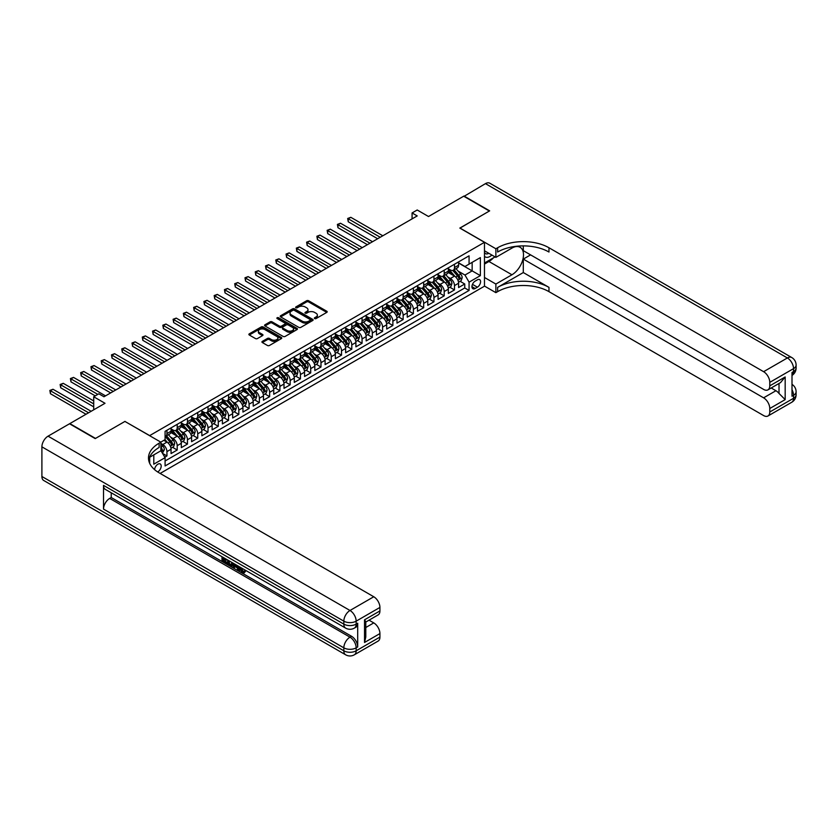 <?xml version="1.0" encoding="UTF-8"?>
<svg xmlns="http://www.w3.org/2000/svg" width="838" height="838" viewBox="0 0 838 838"><rect width="100%" height="100%" fill="white"/><g stroke="black" fill="none" stroke-linecap="round" stroke-linejoin="round"><path stroke-width="1.26" d="M314.648 318.576A0.995 0.576 0 0 0 316.052 318.576L326.768 312.396A1.425 0.828 0 0 0 327.187 311.809A1.425 0.828 0 0 0 326.768 311.233L308.625 300.748A1.425 0.828 0 0 0 306.603 300.748L295.898 306.938A0.995 0.576 0 0 0 297.301 307.756L298.695 306.949A4.567 2.629 0 0 1 305.147 306.949L306.656 307.818A4.567 2.629 0 0 1 307.986 309.683A4.567 2.629 0 0 1 306.656 311.547L305.273 312.344A0.995 0.576 0 0 0 306.677 313.161L308.07 312.365A4.567 2.629 0 0 1 314.522 312.365L316.031 313.234A4.567 2.629 0 0 1 317.361 315.098A4.567 2.629 0 0 1 316.031 316.963L314.648 317.759A0.995 0.576 0 0 0 314.648 318.576L314.648 317.759M157.628 471.909A4.651 2.682 120 0 0 157.9 471.773A4.651 2.682 120 0 0 160.938 467.677A4.651 2.682 120 0 0 160.226 463.948A4.651 2.682 120 0 0 157.9 464.179A4.651 2.682 120 0 0 154.611 469.657M262.346 341.38A1.425 0.828 0 0 0 261.938 341.956A1.425 0.828 0 0 0 262.346 342.543L267.437 345.476A1.425 0.828 0 0 0 269.459 345.476L281.348 338.615A1.425 0.828 0 0 0 281.767 338.028A1.425 0.828 0 0 0 281.348 337.452L263.205 326.967A1.425 0.828 0 0 0 261.194 326.967L249.295 333.838A1.425 0.828 0 0 0 248.876 334.425A1.425 0.828 0 0 0 249.295 335.001L255.443 338.552A1.425 0.828 0 0 0 257.465 338.552L262.556 335.609A1.425 0.828 0 0 0 262.975 335.032A1.425 0.828 0 0 0 262.556 334.446L259.508 332.686A3.813 2.2 0 0 1 258.387 331.136A3.813 2.2 0 0 1 260.744 329.093A3.813 2.2 0 0 1 264.892 329.575L276.844 336.467A3.813 2.2 0 0 1 277.954 338.028A3.813 2.2 0 0 1 275.608 340.06A3.813 2.2 0 0 1 271.449 339.589L269.459 338.437A1.425 0.828 0 0 0 267.437 338.437L262.346 341.38L262.346 342.543L267.437 339.62L267.437 338.437M125.03 421.493L149.677 435.603L484.479 242.308L459.832 228.083L489.361 211.029L463.686 196.207L428.511 216.518L417.209 209.992L412.076 212.957L417.209 215.921L103.985 396.762L98.842 393.797L93.709 396.762L93.709 409.813M125.03 421.367L95.511 438.421L69.837 423.599L105.012 403.288L93.709 396.762M298.789 327.375A1.425 0.828 0 0 0 300.811 327.375L312.7 320.514A1.425 0.828 0 0 0 313.119 319.927A1.425 0.828 0 0 0 312.7 319.351L294.557 308.876A1.425 0.828 0 0 0 292.546 308.876L280.646 315.737A1.425 0.828 0 0 0 280.227 316.324A1.425 0.828 0 0 0 280.646 316.9L298.789 327.375M277.567 318.796A0.995 0.576 0 0 1 278.583 318.932L278.583 317.749L297.029 328.402A1.425 0.828 0 0 1 297.448 328.978A1.425 0.828 0 0 1 297.029 329.564L285.13 336.426A1.425 0.828 0 0 1 283.118 336.426L264.976 325.951L264.976 324.788A1.425 0.828 0 0 0 264.557 325.374A1.425 0.828 0 0 0 264.976 325.951M264.976 324.788L270.066 321.844A1.425 0.828 0 0 1 272.078 321.844L279.442 326.097A1.425 0.828 0 0 0 281.453 326.097L284.826 324.149A1.425 0.828 0 0 0 285.245 323.562A1.425 0.828 0 0 0 284.826 322.986L277.169 318.566A0.995 0.576 0 0 1 278.583 317.749M164.803 457.171L166.94 455.935L162.677 453.484M160.875 443.365L162.823 444.496A5.814 3.352 60 0 1 166.94 451.609L171.046 449.241L171.046 453.568L177.206 450.006L172.534 447.314M170.523 437.08L173.099 438.567A5.814 3.352 60 0 1 177.206 445.68L181.312 443.312L181.312 447.639L187.471 444.077L182.799 441.385M180.788 431.151L183.365 432.638A5.814 3.352 60 0 1 187.471 439.751L191.588 437.384L191.588 441.71L197.747 438.148L193.075 435.456M191.054 425.222L193.641 426.71A5.814 3.352 60 0 1 197.747 433.822L201.853 431.455L201.853 435.781L208.013 432.219L203.341 429.527M201.329 419.293L203.906 420.781A5.814 3.352 60 0 1 208.013 427.893L212.119 425.526L212.119 429.852L218.289 426.291L213.606 423.599M211.595 413.364L214.172 414.852A5.814 3.352 60 0 1 218.289 421.964L222.395 419.597L222.395 423.923L228.554 420.362L223.882 417.67M221.871 407.436L224.448 408.923A5.814 3.352 60 0 1 228.554 416.036L232.66 413.668L232.66 417.994L238.82 414.433L234.148 411.741M232.136 401.507L234.713 402.994A5.814 3.352 60 0 1 238.82 410.107L242.936 407.739L242.936 412.066L249.096 408.504L244.424 405.812M242.402 395.578L244.989 397.065A5.814 3.352 60 0 1 249.096 404.178L253.202 401.811L253.202 406.137L259.361 402.575L254.689 399.883M252.678 389.649L255.255 391.137A5.814 3.352 60 0 1 259.361 398.249L263.467 395.871L263.467 400.208L269.637 396.646L264.965 393.954M262.943 383.71L265.52 385.208A5.814 3.352 60 0 1 269.637 392.32L273.743 389.942L273.743 394.279L279.902 390.718L275.231 388.015M273.219 377.781L275.796 379.279A5.814 3.352 60 0 1 279.902 386.391L284.009 384.014L284.009 388.35L290.168 384.789L285.496 382.086M283.485 371.852L286.062 373.35A5.814 3.352 60 0 1 290.168 380.462L294.285 378.085L294.285 382.421L300.444 378.86L295.772 376.157M293.761 365.923L296.338 367.411A5.814 3.352 60 0 1 300.444 374.534L304.55 372.156L304.55 376.492L310.709 372.931L306.038 370.228M304.026 359.994L306.603 361.482A5.814 3.352 60 0 1 310.709 368.605L314.816 366.227L314.816 370.564L320.985 367.002L316.314 364.3M314.292 354.065L316.879 355.553A5.814 3.352 60 0 1 320.985 362.676L325.092 360.298L325.092 364.624L331.251 361.073L326.579 358.371M324.568 348.137L327.145 349.624A5.814 3.352 60 0 1 331.251 356.747L335.357 354.369L335.357 358.695L341.527 355.144L336.845 352.442M334.833 342.208L337.41 343.695A5.814 3.352 60 0 1 341.527 350.818L345.633 348.44L345.633 352.767L351.792 349.216L347.121 346.513M345.109 336.279L347.686 337.766A5.814 3.352 60 0 1 351.792 344.889L355.899 342.512L355.899 346.838L362.058 343.287L357.386 340.584M355.375 330.35L357.952 331.838A5.814 3.352 60 0 1 362.058 338.961L366.175 336.583L366.175 340.909L372.334 337.358L367.662 334.655M365.64 324.421L368.228 325.909A5.814 3.352 60 0 1 372.334 333.021L376.44 330.654L376.44 334.98L382.599 331.429L377.928 328.726M375.916 318.492L378.493 319.98A5.814 3.352 60 0 1 382.599 327.092L386.706 324.725L386.706 329.051L392.875 325.5L388.193 322.798M386.182 312.564L388.759 314.051A5.814 3.352 60 0 1 392.875 321.164L396.982 318.796L396.982 323.122L403.141 319.571L398.469 316.869M396.458 306.635L399.035 308.122A5.814 3.352 60 0 1 403.141 315.235L407.247 312.867L407.247 317.193L413.406 313.642L408.735 310.94M406.723 300.706L409.3 302.193A5.814 3.352 60 0 1 413.406 309.306L417.523 306.938L417.523 311.265L423.682 307.714L419.01 305.011M416.989 294.777L419.576 296.264A5.814 3.352 60 0 1 423.682 303.377L427.789 301.01L427.789 305.336L433.948 301.774L429.276 299.082M427.265 288.848L429.842 290.336A5.814 3.352 60 0 1 433.948 297.448L438.054 295.081L438.054 299.407L444.224 295.845L439.552 293.153M437.53 282.919L440.107 284.407A5.814 3.352 60 0 1 444.224 291.519L448.33 289.152L448.33 293.478L454.489 289.917L454.489 285.59A5.814 3.352 -120 0 0 450.383 278.478L447.806 276.99M449.817 287.225L454.489 289.917M171.046 449.241A5.814 3.352 -120 0 0 166.94 442.129L163.85 440.348M181.312 443.312A5.814 3.352 -120 0 0 177.206 436.2L170.858 432.523M191.588 437.384A5.814 3.352 -120 0 0 187.471 430.261L181.123 426.594M201.853 431.455A5.814 3.352 -120 0 0 197.747 424.332L191.389 420.666M212.119 425.526A5.814 3.352 -120 0 0 208.013 418.403L201.665 414.737M222.395 419.597A5.814 3.352 -120 0 0 218.289 412.474L211.93 408.808M232.66 413.668A5.814 3.352 -120 0 0 228.554 406.545L222.206 402.879M242.936 407.739A5.814 3.352 -120 0 0 238.82 400.616L232.472 396.95M253.202 401.811A5.814 3.352 -120 0 0 249.096 394.688L242.737 391.021M263.467 395.871A5.814 3.352 -120 0 0 259.361 388.759L253.013 385.092M273.743 389.942A5.814 3.352 -120 0 0 269.637 382.83L263.279 379.164M284.009 384.014A5.814 3.352 -120 0 0 279.902 376.901L273.555 373.235M294.285 378.085A5.814 3.352 -120 0 0 290.168 370.972L283.82 367.306M304.55 372.156A5.814 3.352 -120 0 0 300.444 365.043L294.096 361.377M314.816 366.227A5.814 3.352 -120 0 0 310.709 359.114L304.362 355.448M325.092 360.298A5.814 3.352 -120 0 0 320.985 353.186L314.627 349.519M335.357 354.369A5.814 3.352 -120 0 0 331.251 347.257L324.903 343.59M345.633 348.44A5.814 3.352 -120 0 0 341.527 341.328L335.169 337.662M355.899 342.512A5.814 3.352 -120 0 0 351.792 335.399L345.445 331.733M366.175 336.583A5.814 3.352 -120 0 0 362.058 329.47L355.71 325.804M376.44 330.654A5.814 3.352 -120 0 0 372.334 323.541L365.976 319.875M386.706 324.725A5.814 3.352 -120 0 0 382.599 317.612L376.252 313.946M396.982 318.796A5.814 3.352 -120 0 0 392.875 311.684L386.517 308.017M407.247 312.867A5.814 3.352 -120 0 0 403.141 305.755L396.793 302.089M417.523 306.938A5.814 3.352 -120 0 0 413.406 299.826L407.059 296.16M427.789 301.01A5.814 3.352 -120 0 0 423.682 293.897L417.324 290.231M438.054 295.081A5.814 3.352 -120 0 0 433.948 287.968L427.6 284.302M448.33 289.152A5.814 3.352 -120 0 0 444.224 282.039L437.865 278.373M477.388 279.84L475.136 281.149A4.504 2.598 120 0 0 472.192 285.109A4.504 2.598 120 0 0 472.883 288.722A4.504 2.598 120 0 0 475.136 288.502L477.388 287.193A4.504 2.598 120 0 0 480.331 283.223A4.504 2.598 120 0 0 479.64 279.62A4.504 2.598 120 0 0 477.388 279.84M149.677 463.33L149.677 457.244M160.152 473.428L484.479 286.187L484.479 242.308M160.875 450.603L165.086 457.663L165.086 465.959L469.071 290.451L469.071 282.155L464.964 275.042L458.072 271.062M165.086 457.663L153.794 464.179L153.794 454.866M160.77 442.129L165.086 439.636L165.086 431.329L469.071 255.831L469.071 264.127L480.373 257.601L480.373 275.629L469.071 282.155M171.046 428.846L173.099 430.03A5.814 3.352 60 0 0 176.001 430.313L180.107 427.946A5.814 3.352 -120 0 0 181.312 425.285L181.312 421.964M181.312 422.918L183.365 424.101A5.814 3.352 60 0 0 186.266 424.384L190.383 422.017A5.814 3.352 -120 0 0 191.588 419.356L191.588 416.036M191.588 416.989L193.641 418.172A5.814 3.352 60 0 0 196.542 418.455L200.649 416.088A5.814 3.352 -120 0 0 201.853 413.427L201.853 410.107M201.853 411.06L203.906 412.244A5.814 3.352 60 0 0 206.808 412.526L210.914 410.159A5.814 3.352 -120 0 0 212.119 407.498L212.119 404.178M212.119 405.121L214.172 406.315A5.814 3.352 60 0 0 217.084 406.598L221.19 404.23A5.814 3.352 -120 0 0 222.395 401.57L222.395 398.249M222.395 399.192L224.448 400.386A5.814 3.352 60 0 0 227.349 400.669L231.456 398.301A5.814 3.352 -120 0 0 232.66 395.641L232.66 392.32M232.66 393.263L234.713 394.457A5.814 3.352 60 0 0 237.625 394.74L241.732 392.373A5.814 3.352 -120 0 0 242.936 389.712L242.936 386.391M242.936 387.334L244.989 388.528A5.814 3.352 60 0 0 247.891 388.811L251.997 386.444A5.814 3.352 -120 0 0 253.202 383.783L253.202 380.462M253.202 381.405L255.255 382.599A5.814 3.352 60 0 0 258.156 382.882L262.273 380.515A5.814 3.352 -120 0 0 263.467 377.854L263.467 374.534M263.467 375.476L265.52 376.671A5.814 3.352 60 0 0 268.432 376.953L272.539 374.586A5.814 3.352 -120 0 0 273.743 371.925L273.743 368.605M273.743 369.548L275.796 370.731A5.814 3.352 60 0 0 278.698 371.025L282.804 368.657A5.814 3.352 -120 0 0 284.009 365.997L284.009 362.676M284.009 363.619L286.062 364.802A5.814 3.352 60 0 0 288.974 365.096L293.08 362.718A5.814 3.352 -120 0 0 294.285 360.068L294.285 356.747M294.285 357.69L296.338 358.874A5.814 3.352 60 0 0 299.239 359.167L303.346 356.789A5.814 3.352 -120 0 0 304.55 354.139L304.55 350.818M304.55 351.761L306.603 352.945A5.814 3.352 60 0 0 309.505 353.238L313.622 350.86A5.814 3.352 -120 0 0 314.816 348.21L314.816 344.889M314.816 345.832L316.879 347.016A5.814 3.352 60 0 0 319.781 347.309L323.887 344.931A5.814 3.352 -120 0 0 325.092 342.271L325.092 338.95M325.092 339.903L327.145 341.087A5.814 3.352 60 0 0 330.046 341.38L334.153 339.002A5.814 3.352 -120 0 0 335.357 336.342L335.357 333.021M335.357 333.974L337.41 335.158A5.814 3.352 60 0 0 340.322 335.451L344.428 333.074A5.814 3.352 -120 0 0 345.633 330.413L345.633 327.092M345.633 328.046L347.686 329.229A5.814 3.352 60 0 0 350.588 329.523L354.694 327.145A5.814 3.352 -120 0 0 355.899 324.484L355.899 321.164M355.899 322.117L357.952 323.3A5.814 3.352 60 0 0 360.853 323.594L364.97 321.216A5.814 3.352 -120 0 0 366.175 318.555L366.175 315.235M366.175 316.188L368.228 317.372A5.814 3.352 60 0 0 371.129 317.665L375.235 315.287A5.814 3.352 -120 0 0 376.44 312.626L376.44 309.306M376.44 310.259L378.493 311.443A5.814 3.352 60 0 0 381.395 311.736L385.501 309.358A5.814 3.352 -120 0 0 386.706 306.698L386.706 303.377M386.706 304.33L388.759 305.514A5.814 3.352 60 0 0 391.671 305.807L395.777 303.429A5.814 3.352 -120 0 0 396.982 300.769L396.982 297.448M396.982 298.401L399.035 299.585A5.814 3.352 60 0 0 401.936 299.878L406.042 297.5A5.814 3.352 -120 0 0 407.247 294.84L407.247 291.519M407.247 292.472L409.3 293.656A5.814 3.352 60 0 0 412.212 293.939L416.318 291.572A5.814 3.352 -120 0 0 417.523 288.911L417.523 285.59M417.523 286.544L419.576 287.727A5.814 3.352 60 0 0 422.478 288.01L426.584 285.643A5.814 3.352 -120 0 0 427.789 282.982L427.789 279.662M427.789 280.615L429.842 281.798A5.814 3.352 60 0 0 432.743 282.081L436.86 279.714A5.814 3.352 -120 0 0 438.054 277.053L438.054 273.733M438.054 274.686L440.107 275.87A5.814 3.352 60 0 0 443.019 276.152L447.125 273.785A5.814 3.352 -120 0 0 448.33 271.124L448.33 267.804M165.086 460.984L464.755 287.968L464.755 283.988L458.596 287.549L458.596 283.223A5.814 3.352 -120 0 0 454.489 276.111L448.141 272.434M448.33 268.757L450.383 269.941A5.814 3.352 -120 0 0 453.285 270.224A5.814 3.352 -120 0 0 454.489 267.563L454.489 264.242M453.285 270.224L457.391 267.856A5.814 3.352 -120 0 0 458.596 265.196L458.596 261.875M166.94 430.261L166.94 433.581A5.814 3.352 60 0 1 165.735 436.242A5.814 3.352 60 0 1 165.086 436.483M165.735 436.242L169.842 433.875A5.814 3.352 -120 0 0 171.046 431.214L171.046 427.893M177.206 424.332L177.206 427.652A5.814 3.352 60 0 1 176.001 430.313M187.471 418.403L187.471 421.724A5.814 3.352 60 0 1 186.266 424.384M197.747 412.474L197.747 415.795A5.814 3.352 60 0 1 196.542 418.455M208.013 406.545L208.013 409.866A5.814 3.352 60 0 1 206.808 412.526M218.289 400.616L218.289 403.937A5.814 3.352 60 0 1 217.084 406.598M228.554 394.688L228.554 398.008A5.814 3.352 60 0 1 227.349 400.669M238.82 388.759L238.82 392.079A5.814 3.352 60 0 1 237.625 394.74M249.096 382.83L249.096 386.15A5.814 3.352 60 0 1 247.891 388.811M259.361 376.901L259.361 380.222A5.814 3.352 60 0 1 258.156 382.882M269.637 370.972L269.637 374.293A5.814 3.352 60 0 1 268.432 376.953M279.902 365.043L279.902 368.364A5.814 3.352 60 0 1 278.698 371.025M290.168 359.114L290.168 362.435A5.814 3.352 60 0 1 288.974 365.096M300.444 353.186L300.444 356.506A5.814 3.352 60 0 1 299.239 359.167M310.709 347.257L310.709 350.577A5.814 3.352 60 0 1 309.505 353.238M320.985 341.328L320.985 344.648A5.814 3.352 60 0 1 319.781 347.309M331.251 335.399L331.251 338.72A5.814 3.352 60 0 1 330.046 341.38M341.527 329.47L341.527 332.791A5.814 3.352 60 0 1 340.322 335.451M351.792 323.541L351.792 326.862A5.814 3.352 60 0 1 350.588 329.523M362.058 317.612L362.058 320.933A5.814 3.352 60 0 1 360.853 323.594M372.334 311.684L372.334 315.004A5.814 3.352 60 0 1 371.129 317.665M382.599 305.755L382.599 309.075A5.814 3.352 60 0 1 381.395 311.736M392.875 299.826L392.875 303.147A5.814 3.352 60 0 1 391.671 305.807M403.141 293.897L403.141 297.218A5.814 3.352 60 0 1 401.936 299.878M413.406 287.968L413.406 291.289A5.814 3.352 60 0 1 412.212 293.939M423.682 282.039L423.682 285.36A5.814 3.352 60 0 1 422.478 288.01M433.948 276.111L433.948 279.431A5.814 3.352 60 0 1 432.743 282.081M444.224 270.171L444.224 273.492A5.814 3.352 60 0 1 443.019 276.152M444.224 291.519L444.224 295.845M433.948 297.448L433.948 301.774M423.682 303.377L423.682 307.714M413.406 309.306L413.406 313.642M403.141 315.235L403.141 319.571M392.875 321.164L392.875 325.5M382.599 327.092L382.599 331.429M372.334 333.021L372.334 337.358M362.058 338.961L362.058 343.287M351.792 344.889L351.792 349.216M341.527 350.818L341.527 355.144M331.251 356.747L331.251 361.073M320.985 362.676L320.985 367.002M310.709 368.605L310.709 372.931M300.444 374.534L300.444 378.86M290.168 380.462L290.168 384.789M279.902 386.391L279.902 390.718M269.637 392.32L269.637 396.646M259.361 398.249L259.361 402.575M249.096 404.178L249.096 408.504M238.82 410.107L238.82 414.433M228.554 416.036L228.554 420.362M218.289 421.964L218.289 426.291M208.013 427.893L208.013 432.219M197.747 433.822L197.747 438.148M187.471 439.751L187.471 444.077M177.206 445.68L177.206 450.006M166.94 451.609L166.94 455.935M464.964 275.042L472.15 270.884L472.15 262.346L480.373 257.601M458.596 263.059L480.373 275.629M458.596 262.828L464.964 266.505L469.071 264.127M412.076 212.957L412.076 218.886M460.083 281.296L464.755 283.988M464.755 287.968L469.071 290.451M315.046 318.712L316.031 318.147A4.567 2.629 0 0 0 317.361 316.282L317.361 315.098M307.986 309.683L307.986 310.867A4.567 2.629 0 0 1 306.656 312.731L305.671 313.307M326.768 311.233L326.768 312.396L308.625 301.942A1.425 0.828 0 0 0 306.603 301.942L296.296 307.892M312.7 319.351L312.7 320.514L294.557 310.06A1.425 0.828 0 0 0 292.546 310.06L280.667 316.911M310.186 320.336A0.995 0.576 0 0 0 310.186 319.519L294.253 310.322A0.995 0.576 0 0 0 292.85 310.322L291.383 311.17A4.567 2.629 0 0 0 290.042 313.035A4.567 2.629 0 0 0 291.383 314.899L302.267 321.184A4.567 2.629 0 0 0 308.719 321.184L310.186 320.336L310.186 321.52A0.995 0.576 0 0 0 310.479 321.111L310.479 319.927M290.042 313.035L290.042 314.219A4.567 2.629 0 0 0 291.383 316.083L291.383 314.899M310.186 321.52L308.719 322.368A4.567 2.629 0 0 1 302.267 322.368L291.383 316.083M264.986 325.961L270.066 323.039L270.066 321.844M285.245 323.562L285.245 324.756A1.425 0.828 0 0 1 284.826 325.333L281.453 327.281A1.425 0.828 0 0 1 279.442 327.281L272.078 323.039A1.425 0.828 0 0 0 270.066 323.039M278.583 318.932L297.008 329.575M287.078 330.507A3.813 2.2 0 0 0 291.226 330.989A3.813 2.2 0 0 0 293.583 328.946A3.813 2.2 0 0 0 292.462 327.396L288.262 324.966A1.425 0.828 0 0 0 286.24 324.966L282.867 326.914A1.425 0.828 0 0 0 282.448 327.49A1.425 0.828 0 0 0 282.867 328.077L287.078 330.507L287.078 331.691A3.813 2.2 0 0 0 291.226 332.173A3.813 2.2 0 0 0 293.583 330.141L293.583 328.946M282.448 327.49L282.448 328.685A1.425 0.828 0 0 0 282.867 329.261L282.867 328.077M287.078 331.691L282.867 329.261M277.954 338.028L277.954 339.212A3.813 2.2 0 0 1 275.608 341.244A3.813 2.2 0 0 1 271.449 340.773L269.459 339.62A1.425 0.828 0 0 0 267.437 339.62M258.387 331.136L258.387 332.319A3.813 2.2 0 0 0 259.508 333.88L259.508 332.686M262.556 334.446L262.556 335.609L259.508 333.88M281.348 337.452L281.348 338.615L263.205 328.161A1.425 0.828 0 0 0 261.194 328.161L249.315 335.011L249.295 333.838M458.512 282.207L461.162 280.667L462.188 277.703A3.844 2.221 -120 0 0 460.691 274.089L455.998 268.663M455.065 276.477L449.493 270.035A11.114 6.411 -120 0 0 448.33 268.82M452.007 274.675L448.896 271.072A9.218 5.321 -120 0 0 448.33 270.454M382.809 235.782L350.818 217.314L348.252 218.802L348.252 221.766L377.676 238.757M452.761 270.433L457.506 275.932A3.844 2.221 60 0 1 458.878 278.583L460.114 277.87A3.844 2.221 -120 0 0 458.742 275.22L454.049 269.784M453.044 270.349L458.145 276.247A1.959 1.131 60 0 1 458.637 277.022L460.114 277.87M348.252 221.766L347.686 218.477L380.243 237.269M347.686 218.477L350.818 217.314M484.479 256.292A9.438 5.447 120 0 0 486.637 257.35A9.438 5.447 120 0 0 491.854 255.045M484.479 252.364A6.463 3.729 120 0 0 485.527 253.642A6.463 3.729 120 0 0 486.469 253.935A6.463 3.729 120 0 0 488.805 253.286M495.059 256.899L484.479 263.006M463.99 196.385L485.453 183.637L787.385 357.962A8.715 5.028 120 0 1 791.742 357.522A8.715 8.715 0 0 1 796.1 365.075A8.715 5.028 180 0 1 793.544 368.636L769.776 382.358A8.715 5.028 -120 0 0 763.607 371.684L787.385 357.962A8.715 5.028 60 0 1 793.544 368.636L793.544 371.601L792.004 372.481L792.004 396.206L793.544 395.316L793.544 398.28A8.715 5.028 60 0 1 791.742 402.271L767.964 415.994A8.715 5.028 -120 0 0 769.776 412.003L793.544 398.28A8.715 5.028 0 0 0 796.1 394.719A8.715 8.715 0 0 1 791.742 402.271M463.99 196.029L489.664 210.851L459.936 228.135M484.479 277.472L495.876 284.051L511.945 274.77A16.341 9.438 120 0 0 522.619 260.377A16.341 9.438 120 0 0 520.115 247.283A16.341 9.438 120 0 0 511.945 248.09L495.876 257.371L495.876 248.771L497.625 247.765A36.306 20.96 180 0 1 548.974 247.765L763.607 371.684M495.876 284.051L495.876 292.651L497.625 291.645A36.306 20.96 180 0 1 548.974 291.645L763.607 415.564A8.715 5.028 -120 0 0 767.964 415.994M523.3 272.549L497.625 287.371A36.306 20.96 180 0 1 548.974 287.371L523.3 272.549L523.3 259.089L530.59 254.878M523.3 245.89L523.3 250.667L763.607 389.408A8.715 5.028 -120 0 0 767.964 389.848A8.715 5.028 -120 0 0 769.776 385.857L785.175 376.964L785.175 399.611L779.015 393.451L779.015 383.469M785.175 399.611L769.776 408.504L769.776 412.003M769.776 408.504A8.715 5.028 -120 0 0 763.607 397.83L775.936 390.718A8.715 5.028 60 0 1 779.015 393.451M523.3 259.089L763.607 397.83M485.453 183.637A8.715 5.028 -60 0 1 489.811 183.208L791.742 357.522M484.479 250.792L495.876 257.371M459.936 228.02L495.876 248.771M484.479 286.072L495.876 292.651M769.776 382.358L769.776 385.857M771.19 387.984L775.936 390.718M497.625 247.765L497.625 252.029A36.306 20.96 180 0 1 548.974 252.029L548.974 247.765M767.964 389.848L780.566 382.568L785.175 376.964M493.477 257.811A16.341 9.438 -60 0 1 488.942 261.487L484.479 264.075M240.894 567.598L243.523 571.841M240.16 567.211L241.983 572.061L243.177 572.207L244.528 570.804L245.398 571.537L243.858 573.161L242.067 572.93L239.28 566.708M235.132 566.645L233.917 568.133L232.995 567.598L234.546 563.974M238.453 566.226L239.689 570.51L238.861 570.992L237.94 570.458L237.238 567.86L234.619 566.352L233.917 568.133M223.673 558.936L223.673 560.454L227.308 562.549L227.308 563.366L226.49 563.848L221.986 561.24L221.986 556.725M226.909 559.564L226.092 560.329L222.856 558.464L222.856 560.926L223.673 560.454M103.514 485.38L343.831 624.121A8.715 5.028 120 0 0 345.633 628.112L105.326 489.371A8.715 5.028 -60 0 1 103.514 485.38L103.514 509.095A8.715 5.028 -60 0 1 109.684 498.421L111.224 497.531L351.531 636.272A8.715 5.028 60 0 1 357.7 646.946L357.7 623.231A8.715 5.028 60 0 1 355.888 627.222L354.348 628.112A8.715 5.028 -120 0 0 356.16 624.121L357.7 623.231M111.224 497.531L111.224 492.775M232.66 562.885L232.734 563.848L233.53 563.387L232.702 565.734L229.884 565.807L227.674 564.529L227.674 560.004M95.197 438.599L124.935 421.43L160.875 442.181L159.126 443.187A36.306 20.96 -0 0 0 148.494 458.009A36.306 20.96 -0 0 0 159.126 472.841L373.769 596.761A8.715 5.028 60 0 1 379.928 607.435L356.16 621.157L356.16 624.121A8.715 5.028 -0 0 1 343.831 624.121L343.831 621.157L41.9 446.843A8.715 5.028 -60 0 1 48.059 436.169L69.523 423.777L95.197 438.599M160.875 442.181L160.875 450.781L149.52 457.339M364.53 619.827L365.797 621.754L365.797 636.985L364.53 642.474L364.53 619.827L379.928 610.933L379.928 607.435M379.928 610.933A8.715 5.028 60 0 1 378.127 614.914L365.797 622.037M41.9 476.487L343.831 650.801A8.715 5.028 120 0 0 345.633 654.792L43.702 480.478A8.715 5.028 -60 0 1 41.9 476.487L41.9 446.843M369.034 620.172L373.769 622.906A8.715 5.028 60 0 1 379.928 633.58L364.53 642.474M357.7 646.946L356.16 647.837L356.16 650.801L379.928 637.079L379.928 633.58M379.928 637.079A8.715 5.028 60 0 1 378.127 641.07L354.348 654.792A8.715 5.028 -120 0 0 356.16 650.801A8.715 5.028 -0 0 1 343.831 650.801L343.831 647.837L103.514 509.095M159.126 443.187L159.126 447.461A36.306 20.96 -0 0 0 148.682 460.146M222.856 560.926L226.49 563.021L227.308 562.549M226.49 563.021L226.49 563.848M222.856 557.218L226.459 559.302M226.092 559.512L226.092 560.329M232.734 563.848L231.875 566.205M228.544 560.507L228.544 564.204L229.811 564.938L231.267 565.283L231.801 562.382M229.361 560.978L229.361 563.733L232.084 564.802M228.544 564.204L229.361 563.733M229.811 564.938L230.639 564.466M237.311 565.566L238.861 570.992M235.363 564.445L234.881 565.681L236.976 566.897L236.494 565.095M235.876 564.739L236.672 565.765M234.881 565.681L235.698 565.2M241.983 572.061L242.8 571.589M240.077 568.07L240.862 567.619M243.711 571.275L244.581 572.008L245.398 571.537M244.581 572.008L243.858 573.161M448.246 288.136L450.896 286.596L451.923 283.632A3.844 2.221 -120 0 0 450.425 280.018L445.732 274.592M444.789 282.406L439.227 275.964A11.114 6.411 -120 0 0 438.054 274.749M441.741 280.604L438.63 277.001A9.218 5.321 -120 0 0 438.054 276.383M372.533 241.721L340.542 223.243L337.976 224.731L337.976 227.695L367.4 244.686M442.495 276.362L447.241 281.861A3.844 2.221 60 0 1 448.613 284.511L449.849 283.799A3.844 2.221 -120 0 0 448.477 281.149L443.784 275.712M442.768 276.278L447.869 282.176A1.959 1.131 60 0 1 448.361 282.951L449.849 283.799M337.976 227.695L337.41 224.406L369.967 243.198M337.41 224.406L340.542 223.243M437.97 294.065L440.62 292.525L441.647 289.56A3.844 2.221 -120 0 0 440.149 285.947L435.456 280.521M434.524 288.335L428.951 281.893A11.114 6.411 -120 0 0 427.789 280.678M431.465 286.533L428.354 282.93A9.218 5.321 -120 0 0 427.789 282.312M362.267 247.65L330.277 229.172L327.71 230.66L327.71 233.624L357.135 250.614M432.219 282.291L436.965 287.79A3.844 2.221 60 0 1 438.337 290.44L439.573 289.728A3.844 2.221 -120 0 0 438.201 287.078L433.508 281.641M432.502 282.207L437.604 288.104A1.959 1.131 60 0 1 438.096 288.88L439.573 289.728M327.71 233.624L327.145 230.335L359.701 249.127M327.145 230.335L330.277 229.172M427.705 299.994L430.355 298.464L431.381 295.489A3.844 2.221 -120 0 0 429.884 291.875L425.191 286.449M424.248 294.274L418.686 287.822A11.114 6.411 -120 0 0 417.523 286.606M421.2 292.462L418.089 288.859A9.218 5.321 -120 0 0 417.523 288.241M351.991 253.579L320.011 235.101L317.434 236.588L317.434 239.553L346.859 256.543M421.954 288.22L426.699 293.719A3.844 2.221 60 0 1 428.071 296.369L429.307 295.657A3.844 2.221 -120 0 0 427.935 293.007L423.242 287.57M422.237 288.136L427.328 294.033A1.959 1.131 60 0 1 427.83 294.808L429.307 295.657M317.434 239.553L316.879 236.264L349.425 255.056M316.879 236.264L320.011 235.101M417.429 305.922L420.089 304.393L421.116 301.418A3.844 2.221 -120 0 0 419.618 297.815L414.925 292.378M413.982 300.203L408.42 293.75A11.114 6.411 -120 0 0 407.247 292.535M410.934 298.391L407.813 294.787A9.218 5.321 -120 0 0 407.247 294.169M341.726 259.508L309.735 241.03L307.169 242.517L307.169 245.482L336.593 262.472M411.688 294.148L416.434 299.648A3.844 2.221 60 0 1 417.806 302.298L419.031 301.586A3.844 2.221 -120 0 0 417.659 298.936L412.966 293.499M411.961 294.065L417.062 299.973A1.959 1.131 60 0 1 417.554 300.737L419.031 301.586M307.169 245.482L306.603 242.192L339.16 260.985M306.603 242.192L309.735 241.03M407.163 311.851L409.813 310.322L410.84 307.357A3.844 2.221 -120 0 0 409.342 303.744L404.649 298.307M403.707 306.132L398.144 299.69A11.114 6.411 -120 0 0 396.982 298.464M400.658 304.32L397.547 300.716A9.218 5.321 -120 0 0 396.982 300.098M331.46 265.437L299.47 246.959L296.903 248.446L296.903 251.41L326.317 268.401M401.412 300.077L406.158 305.577A3.844 2.221 60 0 1 407.53 308.227L408.766 307.515A3.844 2.221 -120 0 0 407.394 304.864L402.701 299.428M401.695 299.994L406.797 305.901A1.959 1.131 60 0 1 407.289 306.666L408.766 307.515M296.903 251.41L296.338 248.121L328.894 266.913M296.338 248.121L299.47 246.959M396.887 317.78L399.548 316.251L400.574 313.286A3.844 2.221 -120 0 0 399.077 309.672L394.384 304.236M393.441 312.061L387.879 305.619A11.114 6.411 -120 0 0 386.706 304.393M390.393 310.249L387.282 306.645A9.218 5.321 -120 0 0 386.706 306.027M321.184 271.365L289.194 252.898L286.627 254.375L286.627 257.339L316.052 274.33M391.147 306.006L395.892 311.506A3.844 2.221 60 0 1 397.264 314.156L398.49 313.443A3.844 2.221 -120 0 0 397.118 310.793L392.435 305.357M391.419 305.922L396.521 311.83A1.959 1.131 60 0 1 397.013 312.595L398.49 313.443M286.627 257.339L286.062 254.05L318.618 272.842M286.062 254.05L289.194 252.898M386.622 323.709L389.272 322.18L390.299 319.215A3.844 2.221 -120 0 0 388.801 315.601L384.108 310.165M383.176 317.99L377.603 311.547A11.114 6.411 -120 0 0 376.44 310.322M380.117 316.177L377.006 312.574A9.218 5.321 -120 0 0 376.44 311.956M310.919 277.294L278.928 258.827L276.362 260.304L276.362 263.268L305.786 280.259M380.871 311.946L385.616 317.434A3.844 2.221 60 0 1 386.988 320.085L388.224 319.372A3.844 2.221 -120 0 0 386.852 316.722L382.159 311.296M381.154 311.851L386.255 317.759A1.959 1.131 60 0 1 386.747 318.524L388.224 319.372M276.362 263.268L275.796 259.979L308.353 278.771M275.796 259.979L278.928 258.827M376.356 329.638L379.006 328.108L380.033 325.144A3.844 2.221 -120 0 0 378.535 321.53L373.842 316.094M372.9 323.918L367.337 317.476A11.114 6.411 -120 0 0 366.175 316.251M369.851 322.106L366.74 318.503A9.218 5.321 -120 0 0 366.175 317.885M300.643 283.223L268.652 264.756L266.086 266.233L266.086 269.197L295.51 286.187M370.606 317.874L375.351 323.363A3.844 2.221 60 0 1 376.723 326.013L377.959 325.301A3.844 2.221 -120 0 0 376.587 322.651L371.894 317.225M370.888 317.78L375.979 323.688A1.959 1.131 60 0 1 376.482 324.453L377.959 325.301M266.086 269.197L265.52 265.908L298.077 284.7M265.52 265.908L268.652 264.756M366.08 335.567L368.741 334.037L369.768 331.073A3.844 2.221 -120 0 0 368.27 327.459L363.577 322.022M362.634 329.847L357.072 323.405A11.114 6.411 -120 0 0 355.899 322.18M359.575 328.035L356.464 324.432A9.218 5.321 -120 0 0 355.899 323.814M290.377 289.152L258.387 270.684L255.82 272.161L255.82 275.126L285.245 292.116M360.34 323.803L365.085 329.292A3.844 2.221 60 0 1 366.457 331.942L367.683 331.23A3.844 2.221 -120 0 0 366.311 328.58L361.618 323.154M360.612 323.709L365.714 329.617A1.959 1.131 60 0 1 366.206 330.382L367.683 331.23M255.82 275.126L255.255 271.837L287.811 290.629M255.255 271.837L258.387 270.684M355.815 341.495L358.465 339.966L359.492 337.002A3.844 2.221 -120 0 0 357.994 333.388L353.301 327.951M352.358 335.776L346.796 329.334A11.114 6.411 -120 0 0 345.633 328.108M349.31 333.964L346.199 330.361A9.218 5.321 -120 0 0 345.633 329.743M280.112 295.081L248.121 276.613L245.555 278.09L245.555 281.055L274.969 298.045M350.064 329.732L354.809 335.221A3.844 2.221 60 0 1 356.181 337.871L357.417 337.159A3.844 2.221 -120 0 0 356.045 334.509L351.352 329.083M350.347 329.638L355.448 335.546A1.959 1.131 60 0 1 355.941 336.31L357.417 337.159M245.555 281.055L244.989 277.766L277.546 296.558M244.989 277.766L248.121 276.613M345.539 347.424L348.199 345.895L349.226 342.931A3.844 2.221 -120 0 0 347.728 339.317L343.035 333.88M342.093 341.705L336.53 335.263A11.114 6.411 -120 0 0 335.357 334.037M339.044 339.893L335.933 336.289A9.218 5.321 -120 0 0 335.357 335.671M269.836 301.01L237.845 282.542L235.279 284.019L235.279 286.984L264.703 303.974M339.799 335.661L344.544 341.15A3.844 2.221 60 0 1 345.916 343.8L347.142 343.088A3.844 2.221 -120 0 0 345.769 340.438L341.076 335.011M340.071 335.567L345.172 341.475A1.959 1.131 60 0 1 345.665 342.239L347.142 343.088M235.279 286.984L234.713 283.694L267.27 302.487M234.713 283.694L237.845 282.542M335.273 353.353L337.924 351.824L338.95 348.859A3.844 2.221 -120 0 0 337.452 345.246L332.759 339.809M331.827 347.634L326.254 341.192A11.114 6.411 -120 0 0 325.092 339.966M328.768 345.822L325.657 342.218A9.218 5.321 -120 0 0 325.092 341.6M259.571 306.938L227.58 288.471L225.013 289.948L225.013 292.912L254.438 309.903M329.523 341.59L334.268 347.079A3.844 2.221 60 0 1 335.64 349.729L336.876 349.017A3.844 2.221 -120 0 0 335.504 346.366L330.811 340.94M329.805 341.495L334.907 347.403A1.959 1.131 60 0 1 335.399 348.168L336.876 349.017M225.013 292.912L224.448 289.623L257.004 308.415M224.448 289.623L227.58 288.471M325.008 359.282L327.658 357.753L328.685 354.788A3.844 2.221 -120 0 0 327.187 351.174L322.494 345.738M321.551 353.563L315.989 347.121A11.114 6.411 -120 0 0 314.816 345.895M318.503 351.751L315.392 348.147A9.218 5.321 -120 0 0 314.816 347.529M249.295 312.867L217.304 294.4L214.738 295.877L214.738 298.841L244.162 315.832M319.257 347.519L324.002 353.008A3.844 2.221 60 0 1 325.374 355.658L326.611 354.945A3.844 2.221 -120 0 0 325.238 352.295L320.545 346.869M319.54 347.424L324.631 353.332A1.959 1.131 60 0 1 325.134 354.097L326.611 354.945M214.738 298.841L214.172 295.552L246.728 314.344M214.172 295.552L217.304 294.4M314.732 365.211L317.393 363.682L318.419 360.717A3.844 2.221 -120 0 0 316.911 357.103L312.228 351.667M311.286 359.492L305.723 353.049A11.114 6.411 -120 0 0 304.55 351.824M308.227 357.679L305.116 354.076A9.218 5.321 -120 0 0 304.55 353.458M239.029 318.796L207.038 300.329L204.472 301.806L204.472 304.77L233.896 321.761M308.981 353.447L313.737 358.936A3.844 2.221 60 0 1 315.109 361.587L316.335 360.885A3.844 2.221 -120 0 0 314.962 358.224L310.269 352.798M309.264 353.353L314.365 359.261A1.959 1.131 60 0 1 314.858 360.026L316.335 360.885M204.472 304.77L203.906 301.481L236.463 320.273M203.906 301.481L207.038 300.329M304.466 371.14L307.117 369.61L308.143 366.646A3.844 2.221 -120 0 0 306.645 363.032L301.952 357.596M301.01 365.42L295.447 358.978A11.114 6.411 -120 0 0 294.285 357.753M297.961 363.608L294.85 360.005A9.218 5.321 -120 0 0 294.285 359.387M228.764 324.725L196.773 306.258L194.207 307.735L194.207 310.699L223.62 327.689M298.716 359.376L303.461 364.865A3.844 2.221 60 0 1 304.833 367.515L306.069 366.814A3.844 2.221 -120 0 0 304.697 364.153L300.004 358.727M298.998 359.282L304.1 365.19A1.959 1.131 60 0 1 304.592 365.955L306.069 366.814M194.207 310.699L193.641 307.41L226.187 326.212M193.641 307.41L196.773 306.258M294.19 377.069L296.851 375.539L297.878 372.575A3.844 2.221 -120 0 0 296.38 368.961L291.687 363.524M290.744 371.349L285.182 364.907A11.114 6.411 -120 0 0 284.009 363.682M287.696 369.537L284.574 365.934A9.218 5.321 -120 0 0 284.009 365.316M218.488 330.654L186.497 312.186L183.931 313.663L183.931 316.628L213.355 333.618M288.45 365.305L293.195 370.794A3.844 2.221 60 0 1 294.567 373.455L295.793 372.742A3.844 2.221 -120 0 0 294.421 370.082L289.728 364.656M288.722 365.211L293.824 371.119A1.959 1.131 60 0 1 294.316 371.883L295.793 372.742M183.931 316.628L183.365 313.339L215.921 332.141M183.365 313.339L186.497 312.186M283.925 382.997L286.575 381.468L287.602 378.504A3.844 2.221 -120 0 0 286.104 374.89L281.411 369.453M280.479 377.278L274.906 370.836A11.114 6.411 -120 0 0 273.743 369.61M277.42 375.466L274.309 371.863A9.218 5.321 -120 0 0 273.743 371.244M208.222 336.583L176.231 318.115L173.665 319.592L173.665 322.557L203.089 339.547M278.174 371.234L282.919 376.723A3.844 2.221 60 0 1 284.291 379.384L285.528 378.671A3.844 2.221 -120 0 0 284.155 376.021L279.463 370.585M278.457 371.14L283.558 377.048A1.959 1.131 60 0 1 284.051 377.812L285.528 378.671M173.665 322.557L173.099 319.268L205.656 338.07M173.099 319.268L176.231 318.115M273.659 388.926L276.31 387.397L277.336 384.433A3.844 2.221 -120 0 0 275.838 380.819L271.145 375.382M270.203 383.207L264.64 376.765A11.114 6.411 -120 0 0 263.467 375.539M267.154 381.395L264.043 377.791A9.218 5.321 -120 0 0 263.467 377.173M197.946 342.512L165.955 324.044L163.389 325.521L163.389 328.486L192.813 345.476M267.909 377.163L272.654 382.652A3.844 2.221 60 0 1 274.026 385.312L275.262 384.6A3.844 2.221 -120 0 0 273.89 381.95L269.197 376.513M268.181 377.069L273.282 382.976A1.959 1.131 60 0 1 273.775 383.741L275.262 384.6M163.389 328.486L162.823 325.196L195.38 343.999M162.823 325.196L165.955 324.044M263.383 394.855L266.034 393.326L267.06 390.361A3.844 2.221 -120 0 0 265.562 386.747L260.869 381.311M259.937 389.136L254.364 382.694A11.114 6.411 -120 0 0 253.202 381.468M256.878 387.324L253.767 383.72A9.218 5.321 -120 0 0 253.202 383.102M187.681 348.44L155.69 329.973L153.124 331.45L153.124 334.425L182.548 351.405M257.633 383.092L262.378 388.591A3.844 2.221 60 0 1 263.75 391.241L264.986 390.529A3.844 2.221 -120 0 0 263.614 387.879L258.921 382.442M257.915 382.997L263.017 388.905A1.959 1.131 60 0 1 263.509 389.67L264.986 390.529M153.124 334.425L152.558 331.125L185.114 349.928M152.558 331.125L155.69 329.973M253.118 400.784L255.768 399.255L256.795 396.29A3.844 2.221 -120 0 0 255.297 392.676L250.604 387.24M249.661 395.065L244.099 388.623A11.114 6.411 -120 0 0 242.936 387.397M246.613 393.263L243.502 389.649A9.218 5.321 -120 0 0 242.936 389.031M177.405 354.369L145.424 335.902L142.848 337.389L142.848 340.354L172.272 357.334M247.367 389.021L252.112 394.52A3.844 2.221 60 0 1 253.485 397.17L254.721 396.458A3.844 2.221 -120 0 0 253.348 393.808L248.656 388.371M247.65 388.926L252.741 394.834A1.959 1.131 60 0 1 253.244 395.599L254.721 396.458M142.848 340.354L142.292 337.054L174.838 355.857M142.292 337.054L145.424 335.902M242.842 406.713L245.503 405.183L246.529 402.219A3.844 2.221 -120 0 0 245.031 398.605L240.338 393.169M239.396 400.993L233.833 394.551A11.114 6.411 -120 0 0 232.66 393.326M236.347 399.192L233.226 395.588A9.218 5.321 -120 0 0 232.66 394.96M167.139 360.298L135.148 341.831L132.582 343.318L132.582 346.283L162.006 363.263M237.102 394.949L241.847 400.449A3.844 2.221 60 0 1 243.219 403.099L244.445 402.387A3.844 2.221 -120 0 0 243.072 399.736L238.38 394.3M237.374 394.855L242.475 400.763A1.959 1.131 60 0 1 242.968 401.528L244.445 402.387M132.582 346.283L132.016 342.983L164.573 361.786M132.016 342.983L135.148 341.831M232.576 412.642L235.227 411.112L236.253 408.148A3.844 2.221 -120 0 0 234.755 404.534L230.062 399.108M229.12 406.922L223.557 400.48A11.114 6.411 -120 0 0 222.395 399.265M226.071 405.121L222.96 401.517A9.218 5.321 -120 0 0 222.395 400.889M156.874 366.227L124.883 347.76L122.317 349.247L122.317 352.211L151.73 369.191M226.826 400.878L231.571 406.378A3.844 2.221 60 0 1 232.943 409.028L234.179 408.316A3.844 2.221 -120 0 0 232.807 405.665L228.114 400.229M227.108 400.784L232.21 406.692A1.959 1.131 60 0 1 232.702 407.457L234.179 408.316M122.317 352.211L121.751 348.912L154.307 367.714M121.751 348.912L124.883 347.76M222.3 418.571L224.961 417.041L225.988 414.077A3.844 2.221 -120 0 0 224.49 410.463L219.797 405.037M218.854 412.851L213.292 406.409A11.114 6.411 -120 0 0 212.119 405.194M215.806 411.049L212.695 407.446A9.218 5.321 -120 0 0 212.119 406.818M146.598 372.156L114.607 353.688L112.041 355.176L112.041 358.14L141.465 375.12M216.56 406.807L221.305 412.306A3.844 2.221 60 0 1 222.678 414.957L223.903 414.244A3.844 2.221 -120 0 0 222.531 411.594L217.849 406.158M216.833 406.723L221.934 412.621A1.959 1.131 60 0 1 222.426 413.385L223.903 414.244M112.041 358.14L111.475 354.851L144.031 373.643M111.475 354.851L114.607 353.688M212.035 424.51L214.685 422.97L215.712 420.006A3.844 2.221 -120 0 0 214.214 416.392L209.521 410.966M208.589 418.78L203.016 412.338A11.114 6.411 -120 0 0 201.853 411.123M205.53 416.978L202.419 413.375A9.218 5.321 -120 0 0 201.853 412.746M136.332 378.085L104.341 359.617L101.775 361.105L101.775 364.069L131.199 381.049M206.284 412.736L211.029 418.235A3.844 2.221 60 0 1 212.402 420.886L213.638 420.173A3.844 2.221 -120 0 0 212.265 417.523L207.573 412.087M206.567 412.652L211.668 418.55A1.959 1.131 60 0 1 212.161 419.314L213.638 420.173M101.775 364.069L101.209 360.78L133.766 379.572M101.209 360.78L104.341 359.617M201.769 430.439L204.42 428.899L205.446 425.934A3.844 2.221 -120 0 0 203.948 422.321L199.255 416.895M198.313 424.709L192.75 418.267A11.114 6.411 -120 0 0 191.588 417.052M195.264 422.907L192.153 419.304A9.218 5.321 -120 0 0 191.588 418.686M126.056 384.014L94.066 365.546L91.499 367.034L91.499 369.998L120.923 386.978M196.019 418.665L200.764 424.164A3.844 2.221 60 0 1 202.136 426.814L203.372 426.102A3.844 2.221 -120 0 0 202 423.452L197.307 418.015M196.302 418.581L201.392 424.478A1.959 1.131 60 0 1 201.895 425.243L203.372 426.102M91.499 369.998L90.933 366.709L123.49 385.501M90.933 366.709L94.066 365.546M191.493 436.368L194.154 434.828L195.181 431.863A3.844 2.221 -120 0 0 193.683 428.249L188.99 422.823M188.047 430.638L182.485 424.196A11.114 6.411 -120 0 0 181.312 422.981M184.989 428.836L181.877 425.233A9.218 5.321 -120 0 0 181.312 424.615M115.791 389.942L83.8 371.475L81.234 372.962L81.234 375.927L110.658 392.907M185.753 424.594L190.498 430.093A3.844 2.221 60 0 1 191.871 432.743L193.096 432.031A3.844 2.221 -120 0 0 191.724 429.381L187.031 423.944M186.026 424.51L191.127 430.407A1.959 1.131 60 0 1 191.619 431.182L193.096 432.031M81.234 375.927L80.668 372.638L113.224 391.43M80.668 372.638L83.8 371.475M181.228 442.296L183.878 440.757L184.905 437.792A3.844 2.221 -120 0 0 183.407 434.178L178.714 428.752M177.771 436.567L172.209 430.124A11.114 6.411 -120 0 0 171.046 428.909M174.723 434.765L171.612 431.161A9.218 5.321 -120 0 0 171.046 430.543M105.525 395.871L73.535 377.404L70.968 378.891L70.968 381.856L95.249 395.871M175.477 430.523L180.222 436.022A3.844 2.221 60 0 1 181.595 438.672L182.831 437.96A3.844 2.221 -120 0 0 181.458 435.31L176.766 429.873M175.76 430.439L180.861 436.336A1.959 1.131 60 0 1 181.354 437.111L182.831 437.96M70.968 381.856L70.402 378.567L97.816 394.394M70.402 378.567L73.535 377.404M170.952 448.225L173.613 446.685L174.639 443.721A3.844 2.221 -120 0 0 173.141 440.107L168.448 434.681M167.506 442.495L165.044 439.657M93.709 400.92L63.259 383.333L60.692 384.82L60.692 387.785L93.709 406.849M165.212 436.451L169.957 441.951A3.844 2.221 60 0 1 171.329 444.601L172.555 443.889A3.844 2.221 -120 0 0 171.182 441.238L166.49 435.802M165.484 436.368L170.585 442.265A1.959 1.131 60 0 1 171.078 443.04L172.555 443.889M60.692 387.785L60.127 384.495L93.709 403.885M60.127 384.495L63.259 383.333M162.467 453.128L164.363 449.65A3.844 2.221 -120 0 0 162.865 446.036L160.875 443.731M91.143 411.29L52.993 389.261L50.427 390.749L50.427 393.713L86.01 414.255M160.875 449.922A3.844 2.221 60 0 1 161.053 450.53L162.289 449.817A3.844 2.221 -120 0 0 160.917 447.167L160.875 447.115M50.427 393.713L49.861 390.424L88.577 412.778M49.861 390.424L52.993 389.261M162.823 444.496L166.94 442.129M173.099 438.567L177.206 436.2M183.365 432.638L187.471 430.261M193.641 426.71L197.747 424.332M203.906 420.781L208.013 418.403M214.172 414.852L218.289 412.474M224.448 408.923L228.554 406.545M234.713 402.994L238.82 400.616M244.989 397.065L249.096 394.688M255.255 391.137L259.361 388.759M265.52 385.208L269.637 382.83M275.796 379.279L279.902 376.901M286.062 373.35L290.168 370.972M296.338 367.411L300.444 365.043M306.603 361.482L310.709 359.114M316.879 355.553L320.985 353.186M327.145 349.624L331.251 347.257M337.41 343.695L341.527 341.328M347.686 337.766L351.792 335.399M357.952 331.838L362.058 329.47M368.228 325.909L372.334 323.541M378.493 319.98L382.599 317.612M388.759 314.051L392.875 311.684M399.035 308.122L403.141 305.755M409.3 302.193L413.406 299.826M419.576 296.264L423.682 293.897M429.842 290.336L433.948 287.968M440.107 284.407L444.224 282.039M450.383 278.478L454.489 276.111M454.489 267.563L458.596 265.196M166.94 433.581L171.046 431.214M177.206 427.652L181.312 425.285M187.471 421.724L191.588 419.356M197.747 415.795L201.853 413.427M208.013 409.866L212.119 407.498M218.289 403.937L222.395 401.57M228.554 398.008L232.66 395.641M238.82 392.079L242.936 389.712M249.096 386.15L253.202 383.783M259.361 380.222L263.467 377.854M269.637 374.293L273.743 371.925M279.902 368.364L284.009 365.997M290.168 362.435L294.285 360.068M300.444 356.506L304.55 354.139M310.709 350.577L314.816 348.21M320.985 344.648L325.092 342.271M331.251 338.72L335.357 336.342M341.527 332.791L345.633 330.413M351.792 326.862L355.899 324.484M362.058 320.933L366.175 318.555M372.334 315.004L376.44 312.626M382.599 309.075L386.706 306.698M392.875 303.147L396.982 300.769M403.141 297.218L407.247 294.84M413.406 291.289L417.523 288.911M423.682 285.36L427.789 282.982M433.948 279.431L438.054 277.053M444.224 273.492L448.33 271.124M454.489 285.59L458.596 283.223M472.464 284.354L477.388 287.193M471.951 286.659L475.136 288.502M316.031 318.147L316.031 316.963M305.273 313.161L305.273 312.344M306.656 312.731L306.656 311.547M295.898 307.756L295.898 306.938M306.603 301.942L306.603 300.748M308.625 301.942L308.625 300.748M280.646 316.9L280.646 315.737M292.546 310.06L292.546 308.876M294.557 310.06L294.557 308.876M302.267 322.368L302.267 321.184M308.719 322.368L308.719 321.184M272.078 323.039L272.078 321.844M279.442 327.281L279.442 326.097M281.453 327.281L281.453 326.097M284.826 325.333L284.826 324.149M297.029 329.564L297.029 328.402M269.459 339.62L269.459 338.437M271.449 340.773L271.449 339.589M261.194 328.161L261.194 326.967M263.205 328.161L263.205 326.967M457.925 280.227L462.167 277.776M449.493 270.035L450.027 269.731M458.742 275.22L460.691 274.089M455.673 276.99L457.506 275.932M497.625 287.371L497.625 291.645M548.974 287.371L548.974 291.645M792.004 389.722A8.715 5.028 60 0 1 793.544 395.316A8.715 5.028 180 0 0 796.1 391.755A8.715 8.715 0 0 0 792.004 384.37M793.544 371.601A8.715 5.028 60 0 1 792.004 375.414A8.715 8.715 0 0 0 796.1 368.039A8.715 5.028 0 0 1 793.544 371.601M488.942 261.487L511.945 274.77M48.059 436.169L349.991 610.483L373.769 596.761M109.684 498.421L349.991 637.163L351.531 636.272M365.797 627.505L373.769 622.906M349.991 610.483A8.715 5.028 120 0 0 343.831 621.157A8.715 5.028 180 0 0 356.16 621.157A8.715 5.028 -120 0 0 349.991 610.483M349.991 637.163A8.715 5.028 120 0 0 343.831 647.837A8.715 5.028 180 0 0 356.16 647.837A8.715 5.028 -120 0 0 349.991 637.163M447.66 286.156L451.892 283.705M439.227 275.964L439.751 275.66M448.477 281.149L450.425 280.018M445.407 282.919L447.241 281.861M437.384 292.085L441.626 289.644M428.951 281.893L429.485 281.589M438.201 287.078L440.149 285.947M435.132 288.848L436.965 287.79M427.118 298.014L431.361 295.573M418.686 287.822L419.22 287.518M427.935 293.007L429.884 291.875M424.866 294.777L426.699 293.719M416.842 303.943L421.085 301.502M408.42 293.75L408.944 293.447M417.659 298.936L419.618 297.815M414.59 300.706L416.434 299.648M406.577 309.871L410.819 307.431M398.144 299.69L398.679 299.376M407.394 304.864L409.342 303.744M404.325 306.635L406.158 305.577M396.301 315.8L400.543 313.36M387.879 305.619L388.403 305.304M397.118 310.793L399.077 309.672M394.059 312.564L395.892 311.506M386.035 321.74L390.278 319.288M377.603 311.547L378.137 311.233M386.852 316.722L388.801 315.601M383.783 318.492L385.616 317.434M375.77 327.668L380.012 325.217M367.337 317.476L367.861 317.162M376.587 322.651L378.535 321.53M373.518 324.421L375.351 323.363M365.494 333.597L369.736 331.146M357.072 323.405L357.596 323.091M366.311 328.58L368.27 327.459M363.242 330.35L365.085 329.292M355.228 339.526L359.471 337.075M346.796 329.334L347.33 329.03M356.045 334.509L357.994 333.388M352.976 336.279L354.809 335.221M344.952 345.455L349.195 343.004M336.53 335.263L337.054 334.959M345.769 340.438L347.728 339.317M342.711 342.208L344.544 341.15M334.687 351.384L338.929 348.933M326.254 341.192L326.789 340.888M335.504 346.366L337.452 345.246M332.435 348.137L334.268 347.079M324.421 357.313L328.664 354.862M315.989 347.121L316.513 346.817M325.238 352.295L327.187 351.174M322.169 354.065L324.002 353.008M314.145 363.242L318.388 360.79M305.723 353.049L306.247 352.746M314.962 358.224L316.911 357.103M311.893 360.005L313.737 358.936M303.88 369.17L308.122 366.719M295.447 358.978L295.982 358.674M304.697 364.153L306.645 363.032M301.628 365.934L303.461 364.865M293.604 375.099L297.846 372.648M285.182 364.907L285.706 364.603M294.421 370.082L296.38 368.961M291.352 371.863L293.195 370.794M283.338 381.028L287.581 378.577M274.906 370.836L275.44 370.532M284.155 376.021L286.104 374.89M281.086 377.791L282.919 376.723M273.073 386.957L277.305 384.506M264.64 376.765L265.164 376.461M273.89 381.95L275.838 380.819M270.821 383.72L272.654 382.652M262.797 392.886L267.039 390.435M254.364 382.694L254.899 382.39M263.614 387.879L265.562 386.747M260.545 389.649L262.378 388.591M252.531 398.815L256.774 396.364M244.099 388.623L244.633 388.319M253.348 393.808L255.297 392.676M250.279 395.578L252.112 394.52M242.255 404.744L246.498 402.292M233.833 394.551L234.357 394.248M243.072 399.736L245.031 398.605M240.003 401.507L241.847 400.449M231.99 410.672L236.232 408.221M223.557 400.48L224.092 400.176M232.807 405.665L234.755 404.534M229.738 407.436L231.571 406.378M221.714 416.601L225.956 414.15M213.292 406.409L213.816 406.105M222.531 411.594L224.49 410.463M219.472 413.364L221.305 412.306M211.448 422.53L215.691 420.079M203.016 412.338L203.55 412.034M212.265 417.523L214.214 416.392M209.196 419.293L211.029 418.235M201.183 428.459L205.425 426.008M192.75 418.267L193.274 417.963M202 423.452L203.948 422.321M198.931 425.222L200.764 424.164M190.907 434.388L195.149 431.937M182.485 424.196L183.009 423.892M191.724 429.381L193.683 428.249M188.655 431.151L190.498 430.093M180.641 440.317L184.884 437.865M172.209 430.124L172.743 429.821M181.458 435.31L183.407 434.178M178.389 437.08L180.222 436.022M170.365 446.245L174.608 443.794M171.182 441.238L173.141 440.107M168.124 443.009L169.957 441.951M161.462 451.389L164.342 449.723M160.917 447.167L162.865 446.036M160.875 449L162.289 449.817M796.1 391.755L796.1 394.719M796.1 365.075L796.1 368.039M345.633 628.112A8.715 8.715 0 0 0 354.348 628.112M345.633 654.792A8.715 8.715 0 0 0 354.348 654.792"/></g></svg>
